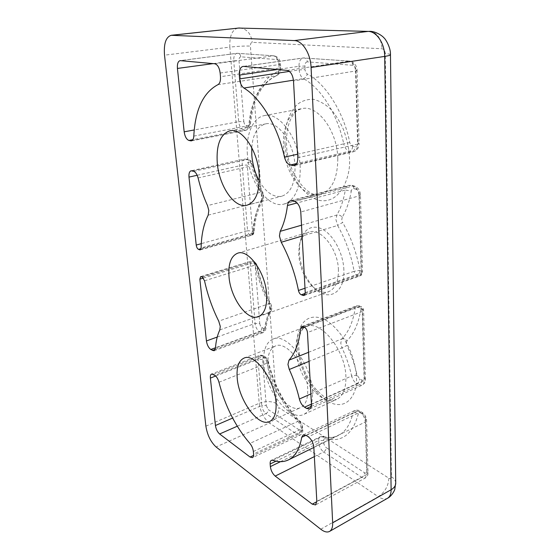 <?xml version="1.0" encoding="UTF-8"?>
<svg xmlns="http://www.w3.org/2000/svg" width="560" height="560" viewBox="0 0 560 560"><rect width="100%" height="100%" fill="white"/><g stroke="black" fill="none" stroke-linecap="round" stroke-linejoin="round"><path stroke-width="0.42" stroke-dasharray="2.8 2.1" d="M200.718 249.487L251.615 235.284L252.665 233.345L254.163 232.169L253.54 231.063C254.303 217.903 257.327 206.801 262.619 197.757L262.71 200.536L261.352 201.439L262.157 196.903L260.946 192.262L207.515 205.611M197.169 175.266L242.228 165.207L247.254 165.067L252.434 230.657C252.42 232.736 251.552 234.122 249.816 234.822L250.908 235.235C252.651 234.535 253.526 233.142 253.54 231.063L247.555 230.727C247.842 232.799 248.591 234.164 249.816 234.822L201.04 248.64M304.878 294.7L358.477 275.933L359.758 275.989L361.179 273.091L362.285 272.489L362.558 271.999L361.48 270.963L359.359 194.264L360.472 195.048L359.037 195.916L300.776 211.995M301.504 225.211L336.861 215.033C340.83 208.152 343.644 199.836 345.31 190.071L351.295 191.037C349.489 201.292 346.479 210.014 342.258 217.203C340.711 215.39 338.912 214.669 336.861 215.033L335.923 219.562L337.617 225.477L342.622 222.425C351.022 237.237 356.79 253.225 359.933 270.389C359.814 272.811 358.82 274.463 356.937 275.352L358.477 275.933C360.353 275.044 361.354 273.385 361.48 270.963L359.933 270.389L354.137 271.299C354.592 273.336 355.523 274.687 356.937 275.352L305.228 293.405M338.422 269.962C338.128 249.256 320.852 227.542 309.134 232.057C303.821 233.891 300.489 238.693 299.124 246.47L298.746 254.856C299.81 267.323 304.22 277.697 311.976 285.978C317.646 291.466 323.169 293.391 328.538 291.746C335.216 288.939 338.506 281.673 338.422 269.962M307.706 388.962C307.034 366.639 286.545 340.27 275.38 346.024C269.78 348.677 267.295 355.25 267.918 365.729C268.975 387.415 288.792 413.686 300.608 407.617C305.69 405.062 308.056 398.846 307.706 388.962M259.322 181.083C266.035 192.584 273.518 197.631 281.778 196.224C290.878 193.032 295.288 182.945 295.008 165.956C294.133 142.919 278.103 120.561 265.678 123.879C257.495 126.224 252.854 134.127 251.755 147.609M343.868 269.927C343.357 253.652 333.718 235.333 322.784 229.418C311.85 223.349 301.924 230.153 299.803 243.775L299.376 253.127C300.552 266.987 305.459 278.537 314.104 287.756C327.712 302.295 345.114 293.433 343.868 269.927M263.795 363.321C262.997 350.434 266.056 342.356 272.972 339.094C286.552 332.101 311.689 364.364 312.459 391.734C312.844 403.732 309.967 411.285 303.821 414.393C289.268 421.855 265.139 389.746 263.795 363.321M247.394 154.434C245.693 134.925 252.721 117.558 264.425 115.584C279.559 111.594 299.201 139.006 300.195 167.216C300.475 187.88 295.106 200.158 284.102 204.036C268.177 208.824 249.095 182 247.394 154.434M303.093 326.613L357.854 305.928L356.496 305.851L355.271 307.727C357.28 307.146 359.198 307.412 361.018 308.518C358.785 322.868 354.074 333.69 346.885 340.977C345.52 339.031 343.882 338.324 341.964 338.849L340.739 343.021L341.978 347.844L346.878 345.478C351.421 355.124 354.816 364.987 357.063 375.067L359.667 378.91L361.872 380.072C363.461 380.695 364.322 379.995 364.434 377.979L362.53 309.162L363.601 310.317L362.25 311.514C362.012 309.155 361.053 307.503 359.373 306.565L304.556 327.334M301.798 326.487L356.496 305.851L359.436 305.865L361.018 308.518L362.53 309.162L360.955 306.502L357.854 305.928L360.955 306.502C362.649 307.307 363.531 308.574 363.601 310.317L365.47 379.33L364.168 380.702L362.25 311.514L307.461 332.577M201.369 276.717L251.181 261.17L250.229 263.648L255.038 263.613L259.763 323.456L255.094 323.435L217.231 337.057M204.533 280.784L255.164 265.069C257.971 278.691 262.542 291.578 268.891 303.737L270.641 303.576L270.389 304.255C263.788 291.62 259.035 278.222 256.13 264.075L256.697 264.292L255.164 265.069L253.022 261.695L251.937 261.233L253.435 261.247L251.181 261.17L200.655 276.626M219.835 329.903L269.773 312.2C267.057 317.135 265.293 323.064 264.495 329.994L265.895 328.636L265.286 327.138C266.133 319.886 267.981 313.663 270.83 308.469L270.991 311.262C272.16 309.099 272.041 306.537 270.641 303.576C264.194 291.228 259.546 278.131 256.697 264.292L254.52 261.702L253.435 261.247L255.038 263.613L256.13 264.075L254.52 261.702L253.022 261.695L202.405 277.228M310.87 393.939L351.659 375.984C349.51 366.408 346.283 357.028 341.978 347.844L309.057 361.361M305.004 288.225L354.137 271.299C351.113 254.912 345.604 239.638 337.617 225.477L302.106 236.04M252.063 235.011L253.61 232.925M360.15 275.786L360.969 275.205L362.285 272.489M342.258 217.203L341.775 219.464L342.622 222.425M346.885 340.977L346.262 343.063L346.878 345.478M285.068 144.396C284.529 137.249 285.39 129.241 287.665 120.379C289.702 114.548 292.747 109.354 296.814 104.797C301.539 101.017 307.013 99.183 313.243 99.295C319.634 100.835 325.661 104.335 331.338 109.795C336.448 116.018 340.557 122.752 343.644 129.997C347.375 140.812 349.314 150.143 349.447 157.997C351.253 174.657 341.166 205.751 317.989 200.102C305.725 196.014 295.589 182.511 290.57 169.582C287.245 159.901 285.411 151.508 285.068 144.396M337.792 158.326C337.33 130.942 317.695 104.58 301.987 108.626C289.87 110.684 282.226 127.666 283.57 146.643C284.746 173.488 303.94 199.339 320.46 194.397C331.891 190.428 337.666 178.402 337.792 158.326M297.367 346.164C295.771 333.928 301.833 310.373 323.589 318.969C335.37 324.87 346.101 339.78 351.218 353.059C354.578 362.845 356.3 370.895 356.398 377.202C357.98 391.034 348.747 412.923 327.467 401.296C316.197 394.233 306.887 380.184 302.309 368.179C299.285 359.338 297.64 351.995 297.367 346.164M345.905 377.055C345.66 350.294 320.376 319.361 306.166 326.529C298.928 329.889 295.589 337.876 296.149 350.497C296.982 376.39 321.342 407.239 336.525 399.49C342.937 396.27 346.066 388.794 345.905 377.055M208.201 215.138L261.352 201.439C256.291 210.07 253.393 220.703 252.665 233.345L201.11 247.926M215.222 349.384L261.065 332.458L262.913 332.696C266.714 330.099 265.237 329.861 265.895 328.636C266.707 321.755 268.401 315.959 270.991 311.262L269.773 312.2L270.34 308.707L268.891 303.737L218.729 321.153M205.877 426.16L259.224 403.284C260.421 411.866 263.823 418.439 269.43 423.003L216.097 446.978M237.881 28.091C232.085 29.778 229.404 36.127 229.838 47.131C237.769 46.242 244.629 45.892 250.418 46.088L276.689 403.627C271.621 401.03 265.797 400.918 259.224 403.284L229.838 47.131L164.514 55.174M320.747 529.221L378.273 496.692C381.885 499.079 384.979 499.597 387.555 498.246M388.878 478.219C388.367 486.08 384.832 492.24 378.273 496.692L269.43 423.003C275.534 419.587 278.642 414.442 278.754 407.554L388.878 478.219C390.439 479.024 391.293 478.534 391.44 476.763L385.28 53.648C385.035 50.785 383.95 49.154 382.032 48.755L252.259 42.336C250.999 42.525 250.383 43.771 250.418 46.088M287.049 70.399L349.167 61.117L303.786 57.939L243.586 66.409M297.57 154.217L343.735 143.85C337.568 114.275 321.013 88.088 303.401 78.603L293.44 80.185M297.766 157.738L357.595 144.123L355.565 71.022L293.503 80.927M218.967 382.256L267.043 363.153C272.79 386.204 283.066 405.615 297.871 421.386L249.879 443.429M215.677 376.012L258.02 359.45L261.765 405.503L232.624 418.082M237.258 426.23L265.958 413.602L297.619 434.665L253.596 455.399M316.827 501.34L366.779 474.446L365.323 422.009L313.824 447.181M272.846 460.299L321.678 436.723C327.684 438.319 333.172 437.941 338.142 435.582C345.429 431.97 350.357 424.445 352.919 413L305.977 435.295M314.342 456.61L323.645 451.983L361.865 477.407L316.841 501.669M213.164 63.616L233.744 60.844L238.693 121.674L194.236 129.955M217.882 84.693L276.073 75.803C260.309 83.538 251.209 100.135 248.78 125.601L193.795 136.108M214.774 63.763L273.504 55.825L237.328 53.298L180.537 60.62M192.073 170.835L244.706 159.068C242.893 159.705 242.067 161.749 242.228 165.207L247.555 230.727L201.271 243.663M198.079 177.947L251.874 165.809C254.044 175.147 257.068 183.96 260.946 192.262L262.731 192.325L262.423 193.186C258.37 184.534 255.213 175.329 252.952 165.592L251.874 165.809C250.95 162.337 249.473 160.237 247.457 159.53L193.711 171.325M305.242 292.579L361.179 273.091L359.037 195.916C358.526 190.694 356.51 187.39 352.975 185.99L294.665 201.467M292.348 200.774L350.581 185.395L348.719 185.388C346.927 185.948 345.793 187.509 345.31 190.071L297.038 202.965M311.451 404.411L364.168 380.702C364.189 383.005 363.524 384.496 362.173 385.175L309.68 408.961M308.553 352.289L341.964 338.849C348.761 331.828 353.199 321.454 355.271 307.727L304.094 327.103M203.35 278.082L250.229 263.648L255.094 323.435C255.619 327.257 257.068 329.973 259.441 331.59L215.488 347.76M214.081 350.763L262.913 332.696L264.495 329.994L215.467 348.04M276.689 403.627L278.754 407.554M239.841 28C246.925 28.882 251.062 33.663 252.259 42.336M369.425 31.325C377.062 32.389 381.262 38.199 382.032 48.755M390.467 54.621C390.173 54.152 388.444 53.83 385.28 53.648M395.724 482.734C395.458 480.438 394.03 478.45 391.44 476.763M289.373 71.393L299.18 69.909C299.551 74.088 300.958 76.986 303.401 78.603C305.445 78.036 306.719 76.496 307.23 73.983C325.318 83.118 343.756 112.133 349.769 142.457C350.287 144.522 351.253 145.754 352.667 146.146L355.11 146.622C356.874 146.685 357.819 145.418 357.938 142.807L355.929 70.224C355.656 67.375 354.599 65.737 352.751 65.296L307.349 61.859C307.097 59.514 306.068 58.198 304.276 57.918L303.128 57.967C300.342 58.765 298.963 61.537 298.991 66.297L277.256 69.503M352.751 65.296C352.534 62.783 351.505 61.383 349.671 61.089L349.167 61.117C352.891 61.95 355.019 65.254 355.565 71.022L357.098 70.553L359.072 143.409L357.595 144.123C357.532 148.316 356.188 150.85 353.563 151.718L294.14 165.613M349.769 142.457L343.735 143.85C344.778 147.966 346.696 150.43 349.496 151.249L296.66 163.534M355.929 70.224L357.098 70.553C356.706 65.177 354.228 62.02 349.671 61.089L303.128 57.967L242.963 66.423M357.938 142.807L359.072 143.409C359.03 147.693 357.196 150.465 353.563 151.718L351.932 151.739C353.927 151.011 354.984 149.303 355.11 146.622M295.54 164.906L351.932 151.739L349.496 151.249C351.491 150.521 352.548 148.82 352.667 146.146M253.358 451.5L301.301 429.086C300.993 426.146 299.852 423.577 297.871 421.386L299.838 421.351L300.174 422.625C285.733 408.233 272.916 383.733 267.939 361.809L268.485 362.131L267.043 363.153C266.203 360.066 264.845 357.896 262.969 356.65L214.928 375.41M267.939 361.809L265.902 358.568L264.292 357.644C263.151 357.175 262.591 357.791 262.612 359.499L266.252 405.594L261.765 405.503C262.262 409.052 263.655 411.747 265.958 413.602C267.533 412.734 268.331 411.411 268.352 409.64L300.118 430.479C300.069 432.327 299.236 433.727 297.619 434.665L300.132 435.127C301.091 434.616 301.532 433.426 301.448 431.557L253.582 454.041M262.612 359.499L258.02 359.45C257.887 357.294 258.363 355.957 259.455 355.446L211.596 374.024M213.388 374.395L261.359 355.726L259.455 355.446C260.995 355.096 262.227 355.194 263.137 355.74L264.292 357.644M280.49 461.664L318.843 442.974C319.298 446.803 320.901 449.806 323.645 451.983C325.29 450.975 326.144 449.519 326.221 447.608L364.553 472.759C364.441 474.761 363.545 476.308 361.865 477.407L365.323 477.988L366.779 474.446L368.004 472.864L367.01 471.261L365.568 419.076L366.59 420.546L365.323 422.009C364.882 417.725 363.062 414.463 359.877 412.23L308.329 436.835M306.229 435.449L357.707 410.991L354.55 410.599L352.919 413C354.809 412.314 356.594 412.636 358.281 413.966C352.758 434.42 341.726 442.673 325.185 438.725L323.19 436.513L320.117 436.814C319.109 437.36 318.64 438.571 318.71 440.454L276.003 461.167M192.129 140.546L246.036 130.242C247.569 129.836 248.486 128.289 248.78 125.601L250.39 124.628L249.746 123.606C251.524 99.344 262.668 77.231 278.425 71.267C279.482 70.714 279.986 69.433 279.93 67.424L279.72 63.945C279.412 61.404 278.516 59.948 277.046 59.57L240.821 56.833C240.52 54.719 239.512 53.536 237.797 53.277L236.887 53.312C234.626 53.984 233.583 56.497 233.744 60.844L239.008 60.592L243.817 121.492L238.693 121.674C239.295 126.196 240.87 128.933 243.418 129.885L192.899 139.678M278.425 71.267C278.775 73.437 278.166 74.9 276.598 75.67L276.073 75.803C278.187 74.711 279.188 72.149 279.09 68.117L220.472 76.706M277.046 59.57C276.773 57.33 275.751 56.077 273.987 55.804L273.504 55.825C276.465 56.546 278.257 59.472 278.873 64.617L280.518 64.176L279.72 63.945M220.15 73.038L278.873 64.617L279.09 68.117L280.728 67.669L279.93 67.424M364.434 377.979L365.47 379.33C364.938 381.129 366.52 381.815 362.173 385.175L359.044 384.86C360.815 383.852 361.753 382.256 361.872 380.072M311.339 406.399L359.044 384.86L356.846 383.684L311.43 404.096M357.063 375.067L351.659 375.984C352.59 379.568 354.319 382.137 356.846 383.684C358.61 382.683 359.555 381.087 359.667 378.91M307.349 61.859C305.774 62.02 304.962 63.406 304.934 66.017L298.991 66.297L299.18 69.909L305.109 69.643C305.291 71.736 305.998 73.185 307.23 73.983M304.934 66.017L305.109 69.643M300.118 430.479C301.364 431.123 302.008 430.605 302.036 428.918L302.764 430.059L301.448 431.557L301.301 429.086L302.61 427.595L300.174 422.625M265.902 358.568L264.747 356.664L262.969 356.65L261.359 355.726L263.137 355.74L264.747 356.664C265.972 356.944 267.218 358.771 268.485 362.131C274.372 385.63 284.816 405.37 299.838 421.351C301.042 422.121 301.966 424.207 302.61 427.595L302.764 430.059C303.065 431.963 302.183 433.65 300.132 435.127L252.455 457.646M266.252 405.594L268.352 409.64M302.036 428.918L301.882 426.454M365.568 419.076C365.344 416.955 364.441 415.338 362.859 414.218L361.739 412.125L359.877 412.23L357.707 410.991L359.569 410.886L360.689 412.972C359.443 412.349 358.645 412.685 358.281 413.966M325.185 438.725C324.177 438.543 323.673 439.166 323.687 440.587L323.813 443.107C324.044 445.025 324.849 446.523 326.221 447.608M364.553 472.759C366.079 473.564 366.898 473.067 367.01 471.261M362.859 414.218L360.689 412.972M323.687 440.587L318.71 440.454L318.843 442.974L323.813 443.107M243.817 121.492C244.125 123.746 244.909 125.111 246.183 125.594C246.176 127.869 245.252 129.297 243.418 129.885L245.154 130.235C246.995 129.647 247.919 128.212 247.933 125.93C248.934 126.021 249.543 125.244 249.746 123.606M240.821 56.833C239.561 56.987 238.952 58.24 239.008 60.592M246.183 125.594L247.933 125.93M252.952 165.592L250.754 162.463L249.032 162.022C247.807 161.938 247.219 162.953 247.254 165.067M262.619 197.757L263.025 195.496L262.423 193.186M250.754 162.463C250.558 160.86 249.809 159.88 248.507 159.516L246.785 159.089C248.087 159.446 248.836 160.426 249.032 162.022M359.359 194.264C359.1 191.688 358.099 190.043 356.342 189.329C356.216 187.46 355.467 186.333 354.095 185.955L351.694 185.353C353.066 185.738 353.815 186.858 353.948 188.72C352.569 188.482 351.687 189.259 351.295 191.037M356.342 189.329L353.948 188.72M259.763 323.456C260.029 325.36 260.757 326.718 261.947 327.53C261.926 329.441 261.093 330.792 259.441 331.59L261.065 332.458C262.717 331.66 263.55 330.302 263.571 328.384C264.509 328.797 265.083 328.384 265.286 327.138M261.947 327.53L263.571 328.384M270.83 308.469L271.11 306.726L270.389 304.255M200.193 249.9L251.615 235.284C253.624 234.017 253.064 235.256 254.163 232.169C254.926 219.471 257.775 208.929 262.71 200.536C263.977 198.758 263.984 196.014 262.731 192.325C258.797 183.904 255.724 174.944 253.519 165.452C253.141 162.806 251.468 160.832 248.507 159.516L244.706 159.068L191.107 170.786M303.975 295.547L359.758 275.989C361.235 274.596 361.298 276.724 362.558 271.999L360.472 195.048C360.164 190.414 358.043 187.383 354.095 185.955L348.719 185.388L290.57 200.718M264.425 115.584L301.987 108.626C298.193 109.62 295.218 111.769 293.069 115.08C291.879 116.564 290.556 119.266 289.093 123.179C287.07 129.703 286.223 137.067 286.573 145.278C287.112 172.102 307.643 198.933 320.46 194.397L284.102 204.036M272.972 339.094L306.166 326.529C300.881 328.874 298.424 336.035 298.795 348.012C299.656 360.983 304.528 373.751 313.411 386.316C318.038 391.741 322.133 395.535 325.696 397.698L331.002 399.854L336.525 399.49L303.821 414.393M237.685 253.197L309.134 232.057M243.971 358.134L275.38 346.024M229.95 130.753L265.678 123.879M299.124 246.47L299.803 243.775M258.321 316.673L328.538 291.746M269.556 421.533L300.608 407.617M247.023 205.191L281.778 196.224M313.838 447.475L338.142 435.582C333.795 437.689 328.811 437.997 323.19 436.513L320.117 436.814L271.376 460.32M311.976 285.978L314.104 287.756M303.212 434.903L354.55 410.599C356.692 409.927 358.365 410.025 359.569 410.886L361.739 412.125C364.714 414.071 366.331 416.878 366.59 420.546L368.004 472.864C367.388 474.383 369.355 474.075 365.323 477.988L315.553 504.924M191.373 140.882L246.036 130.242C249.242 128.681 250.691 126.812 250.39 124.628C253.064 99.057 261.793 82.74 276.598 75.67C279.545 74.116 280.924 71.449 280.728 67.669L280.518 64.176C280.056 59.402 277.872 56.616 273.987 55.804L236.887 53.312L180.117 60.627"/><path stroke-width="0.84" d="M289.282 369.481L287.952 364.441L288.981 360.164C295.232 353.164 299.138 342.573 300.685 328.391L301.798 326.487L304.556 327.334C306.201 328.37 307.167 330.12 307.461 332.577L311.451 404.411C311.535 406.798 310.947 408.31 309.68 408.961L306.684 408.499L304.556 407.19C302.099 405.475 300.37 402.745 299.376 399C297.038 388.997 293.671 379.162 289.282 369.481L309.057 361.361M281.246 242.249L279.44 236.033L280.196 231.343C283.759 224.287 286.181 215.684 287.462 205.527C287.84 202.86 288.876 201.257 290.57 200.718L294.665 201.467C298.088 203.014 300.125 206.528 300.776 211.995L305.242 292.579L303.975 295.547L301.259 294.791C299.887 294.049 298.956 292.614 298.459 290.479C295.05 273.315 289.317 257.243 281.246 242.249L302.106 236.04M229.012 276.696C228.109 263.809 231 255.976 237.685 253.197C248.395 248.892 265.489 272.454 266.644 294.245C267.211 306.558 264.439 314.034 258.321 316.673C247.1 321.286 230.524 297.969 229.012 276.696M237.202 378.007C236.383 367.325 238.637 360.696 243.971 358.134C254.604 352.534 274.925 379.946 276.031 402.731C276.563 412.811 274.407 419.083 269.556 421.533C258.279 427.371 238.679 400.106 237.202 378.007M217.273 163.002C216.132 144.865 220.36 134.12 229.95 130.753C241.878 127.491 257.859 150.682 259.182 174.349C259.798 191.793 255.745 202.069 247.023 205.191C234.591 208.915 219.051 186.179 217.273 163.002M251.755 147.609L251.832 155.505C252.623 164.822 255.115 173.348 259.322 181.083M208.81 210.455L208.201 215.138C203.728 223.951 201.362 234.878 201.11 247.926L200.193 249.9L198.485 249.368C197.316 248.654 196.56 247.219 196.224 245.07L188.986 177.093C188.72 173.509 189.427 171.402 191.107 170.786L193.711 171.325C195.629 172.109 197.085 174.321 198.079 177.947C200.438 187.684 203.581 196.91 207.515 205.611L208.81 210.455M220.255 326.326L219.835 329.903C217.448 334.894 215.992 340.942 215.467 348.04L214.081 350.763L210.784 349.496C208.502 347.739 207.053 344.89 206.43 340.942L199.85 279.153L200.655 276.626L201.369 276.717L202.405 277.228L204.533 280.784C207.627 294.931 212.352 308.385 218.729 321.153L220.255 326.326M164.514 55.174L205.877 426.16C207.319 435.05 210.721 441.987 216.097 446.978L320.747 529.221C324.24 531.909 327.187 532.637 329.581 531.405C331.779 530.054 332.808 527.191 332.661 522.809L311.08 67.459C310.618 53.564 302.386 40.572 294.28 40.579L171.234 35.287C165.907 36.995 163.667 43.617 164.514 55.174M243.586 66.409L287.049 70.399C290.647 71.33 292.796 74.844 293.503 80.927L297.766 157.738C297.836 162.134 296.632 164.759 294.14 165.613L290.234 165.025C287.532 164.108 285.614 161.483 284.487 157.15C277.648 126.035 260.967 98.259 243.908 88.053C241.528 86.324 240.093 83.265 239.603 78.89L239.302 75.096C239.12 70.112 240.338 67.221 242.963 66.423L243.586 66.409M253.358 451.5L253.582 454.041C253.722 455.966 253.344 457.17 252.455 457.646L250.075 457.051L219.625 433.986C217.413 431.991 216.013 429.163 215.432 425.509L210.385 378.084C210.182 375.865 210.588 374.514 211.596 374.024L214.928 375.41C216.734 376.761 218.078 379.043 218.967 382.256C225.127 406.168 235.431 426.559 249.879 443.429C251.818 445.767 252.98 448.462 253.358 451.5M313.824 447.181L316.827 501.34L315.553 504.924L312.242 504.147L275.191 476.084C272.531 473.711 270.921 470.547 270.368 466.592L270.158 463.995C270.032 462.063 270.438 460.838 271.376 460.32L272.846 460.299C278.579 462.231 283.766 462.098 288.407 459.914C295.204 456.533 299.649 449.001 301.735 437.311L303.212 434.903L306.229 435.449L308.329 436.835C311.437 439.285 313.271 442.736 313.824 447.181M184.17 131.831L177.422 68.439C177.121 63.903 178.017 61.306 180.117 60.627L214.774 63.763C217.602 64.561 219.394 67.648 220.15 73.038L220.472 76.706C220.703 80.92 219.842 83.58 217.882 84.693C203.224 92.533 195.202 109.669 193.795 136.108C193.606 138.901 192.801 140.49 191.373 140.882L188.895 140.455C186.473 139.412 184.898 136.542 184.17 131.831L194.236 129.955M171.92 35.266L238.616 28.063L171.234 35.287M311.08 67.459L384.692 56.413C384.699 43.365 376.579 31.29 368.095 31.402L238.616 28.063L368.095 31.402L294.28 40.579M329.581 531.405L387.555 498.246C389.928 496.804 391.118 493.969 391.118 489.734C393.981 488.061 395.521 486.01 395.731 483.595L390.467 54.803C390.18 55.328 388.255 55.867 384.692 56.413L391.118 489.734L332.661 522.809M293.44 80.185L243.908 88.053M284.487 157.15L297.57 154.217M210.385 378.084L215.677 376.012M232.624 418.082L215.432 425.509M219.625 433.986L237.258 426.23M253.596 455.399L250.075 457.051M305.977 435.295L301.735 437.311M275.191 476.084L314.342 456.61M316.841 501.669L312.242 504.147M177.422 68.439L213.164 63.616M188.986 177.093L197.169 175.266M201.271 243.663L196.224 245.07M297.038 202.965L287.462 205.527M280.196 231.343L301.504 225.211M298.459 290.479L305.004 288.225M304.094 327.103L300.685 328.391M288.981 360.164L308.553 352.289M299.376 399L310.87 393.939M199.85 279.153L203.35 278.082M217.231 337.057L206.43 340.942M369.425 31.325C376.089 31.122 383.236 36.589 383.831 37.772C384.769 37.996 390.831 46.886 390.467 54.803L390.467 54.621M387.555 498.246C391.405 496.468 394.653 490.546 394.793 489.293L395.724 482.734M277.256 69.503L239.302 75.096M239.603 78.89L289.373 71.393M296.66 163.534L290.234 165.025M292.579 165.592L295.54 164.906M276.003 461.167L270.158 463.995M270.368 466.592L280.49 461.664M192.899 139.678L188.895 140.455M190.54 140.854L192.129 140.546M201.04 248.64L198.485 249.368M199.528 249.83L200.718 249.487M302.75 295.449L304.878 294.7M305.228 293.405L301.259 294.791M306.684 408.499L311.339 406.399M311.43 404.096L304.556 407.19M215.488 347.76L210.784 349.496M212.331 350.448L215.222 349.384M288.407 459.914L313.838 447.475M239.841 28L237.881 28.091"/></g></svg>
